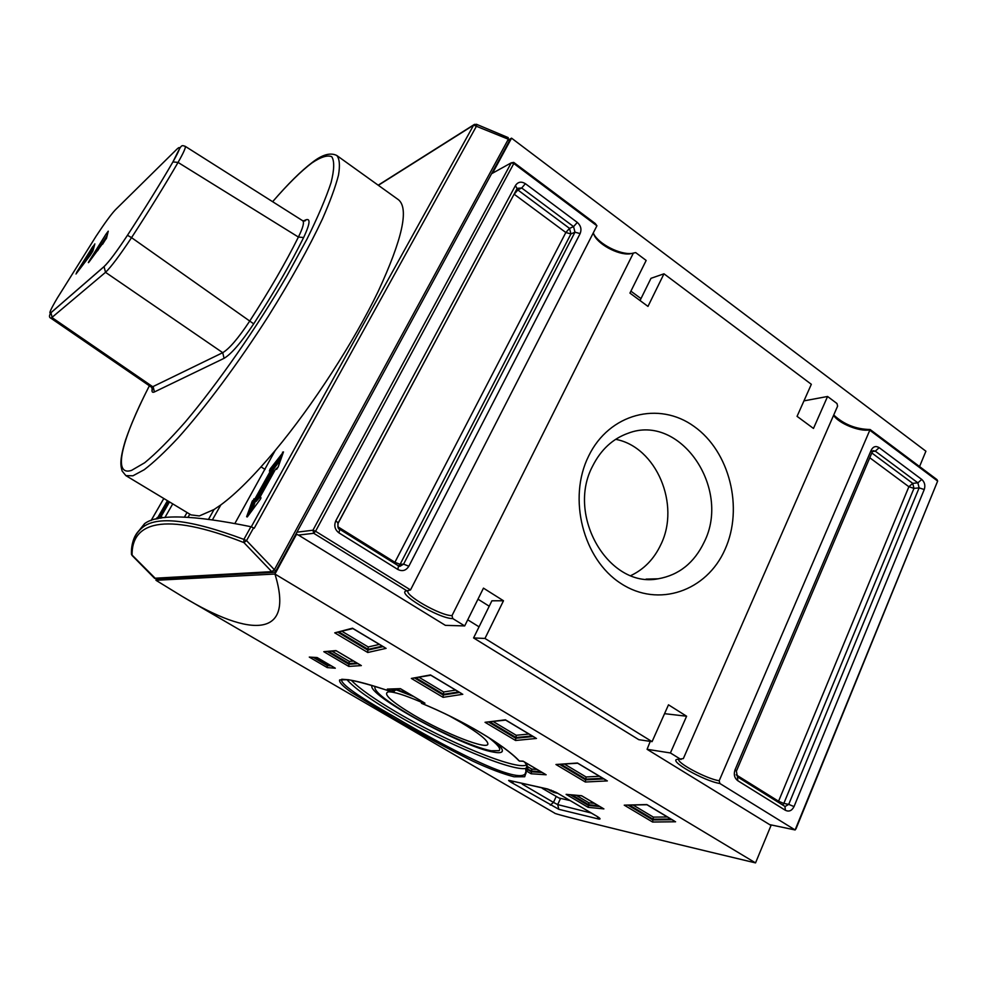 <?xml version="1.0" encoding="UTF-8"?>
<svg xmlns="http://www.w3.org/2000/svg" width="987" height="987" viewBox="0 0 987 987"><rect width="100%" height="100%" fill="white"/><g stroke="black" fill="none" stroke-linecap="round" stroke-linejoin="round"><path stroke-width="1.48" d="M375.035 686.36C373.197 690.542 384.375 699.82 408.556 714.218C436.673 730.799 474.957 747.838 491.181 750.774L499.077 750.663C501.26 748.862 497.633 744.395 488.207 737.264M413.602 696.514L395.725 689.642M420.61 701.893C404.423 694.971 393.665 691.628 388.36 691.862C382.586 693.713 391.025 701.436 413.664 715.032C444.927 733.649 488.96 750.91 487.862 743.655C487.196 739.88 478.362 732.885 461.398 722.669L449.245 715.822M569.968 800.543L558.938 798.002L542.233 788.317M295.903 534.078L298.481 535.09L313.73 533.288L315.556 531.265L513.808 163.509L511.241 162.843L312.941 530.216L313.73 533.288L406.952 590.843L410.506 589.942L315.556 531.265L312.941 530.216L296.927 532.19M513.721 162.399L595.247 223.506L596.925 225.789L513.808 163.509L513.721 162.399L511.241 162.843L491.563 173.737M803.961 400.87L827.575 396.478L836.976 403.523L837.618 406.113L683.337 758.596L677.576 759.324C667.187 760.089 703.99 781.062 719.881 783.505L795.115 829.956L796.028 828.759L937.65 481.064L795.115 829.956L769.638 824.614L771.032 825.465L755.536 862.897L274.941 574.027C294.718 637.787 251.747 638.552 182.385 596.506L155.958 580.294L156.773 578.863M833.559 415.367C838.913 423.509 859.233 431.8 869.436 429.95L937.65 481.064L936.984 479.62L870.115 429.505C855.963 429.259 843.836 424.422 833.719 414.996M406.952 590.843C394.183 591.867 439.104 618.948 452.762 618.565L452.009 615.604C440.621 616.024 402.264 593.952 408.433 590.46M593.347 232.796L593.668 233.894C596.641 243.604 617.948 255.362 629.805 253.869L633.37 253.091L452.009 615.604M410.506 589.942L596.925 225.789M632.618 253.338L631.816 253.437C619.935 254.88 598.936 244.147 593.693 233.956M633.37 253.091L635.677 252.586L646.164 260.445L629.94 293.102L647.978 306.402L663.98 273.806L811.339 384.301L797.064 416.341L813.473 428.444L827.575 396.478M719.881 783.505L719.19 780.754L870.115 429.505M719.19 780.754C706.618 778.854 676.724 762.988 678.76 759.274M725.026 549.426C743.779 508.058 729.664 451.59 694.194 426.507C659.02 400.821 609.213 413.454 588.647 456.043C567.525 498.25 582.996 559.234 620.823 583.416C658.354 608.239 706.815 591.114 725.026 549.426M452.762 618.565L464.692 625.931L483.457 588.141L503.481 600.762L484.975 638.453L652.074 741.644L668.495 704.817L686.607 716.229L670.407 752.958L681.018 759.509M592.731 465.901C600.972 449.591 612.767 438.709 628.114 433.256C680.092 413.059 731.441 488.294 704.224 542.023C694.219 562.911 678.859 575.162 658.156 578.789C609.028 588.708 565.872 515.695 592.731 465.901M630.829 575.581C644.03 569.326 654.011 559.037 660.784 544.713C680.746 504.678 656.281 446.852 615.654 439.326M640.032 300.541L650.988 278.322L663.98 273.806M484.975 638.453L473.575 637.935L638.799 739.682L652.074 741.644M298.481 535.09L445.371 625.351L464.692 625.931M473.575 637.935L491.896 600.799L503.481 600.762M664.547 713.663L686.607 716.229M670.407 752.958L647.09 749.306L769.638 824.614M477.979 599.171L489.219 606.215M253.56 527.897L254.19 528.292L476.61 125.892L476.474 124.288L508.182 137.612L508.342 139.216L274.386 569.709L246.54 540.605L253.56 527.897L250.908 526.713L243.888 539.395L243.912 542.579L271.746 571.646L154.515 578.259M131.999 555.397L132.085 555.471C131.296 522.974 162.522 510.6 243.912 542.579L246.54 540.605L243.888 539.395C190.355 519.384 156.477 515.485 142.239 527.712L142.239 527.712C137.218 531.524 134.01 536.607 132.616 542.986M273.115 572.386L156.588 578.875L154.614 578.345L132.085 555.471L131.468 553.633M137.563 532.462L144.571 523.665C157.426 513.808 192.872 514.819 250.908 526.713M164.866 517.607L172.737 503.888M234.906 523.455L275.2 450.491C312.842 405.361 353.765 342.107 378.132 291.523C402.301 239.273 409.111 208.701 398.551 199.806L336.764 155.477C330.386 152.306 322.218 154.626 312.262 162.46C301.183 170.85 287.97 183.927 272.634 201.693C287.92 184.075 300.998 171.146 311.904 162.954C320.824 156.945 327.45 154.86 331.768 156.723C334.531 161.029 334.309 169.628 331.101 182.521C326.08 197.832 318.061 216.646 307.043 238.977L287.081 275.57C256.805 327.536 217.917 383.338 185.223 422.041C169.542 439.857 156.032 453.415 144.694 462.743L131.518 470.404C111.95 476.733 122.228 438.29 149.395 385.794M208.59 519.199L214.056 509.502L199.337 515.942L190.984 514.881L125.855 475.611L132.912 475.808L144.225 469.713C153.701 462.471 164.952 451.91 177.956 438.031C205.136 407.779 238.509 362.945 268.526 315.951C290.931 280.098 308.894 247.786 322.404 219.04C330.102 201.508 335.469 186.888 338.479 175.192C340.133 165.36 339.565 158.784 336.764 155.477M212.476 519.73L220.829 504.912L214.056 509.502M261.037 466.876L265.059 469.405M188.036 517.262L189.8 514.178M187.036 512.512L184.421 517.089M275.2 450.491C254.165 475.586 236.041 493.722 220.829 504.912M152.343 388.076C151.48 391.666 152.171 392.962 154.416 391.95L224.074 358.33C231.291 354.074 241.161 342.588 253.696 323.847C273.954 292.621 290.597 263.862 303.626 237.534C310.695 222.47 310.806 216.869 303.984 220.73L303.428 221.088M303.799 221.187L305.501 220.644L302.725 220.767C304.452 222.248 303.009 227.676 298.407 237.053C285.625 262.739 269.352 290.82 249.575 321.293C238.249 338.319 229.305 348.781 222.729 352.68L151.566 387.286L152.541 389.828L152.491 388.323M151.566 387.274L50.979 318.258L105.523 272.326C110.963 267.132 119.637 255.571 131.542 237.645L127.471 235.276C116.824 251.401 109.039 261.814 104.116 266.527L50.966 312.682C48.363 314.532 50.485 309.659 57.32 298.062L57.172 298.308M57.32 298.062L96.109 236.177C104.745 223.062 111.161 214.29 115.356 209.836L177.018 149.049C181.472 144.99 180.103 149.296 172.91 161.942L172.91 161.942C181.904 143.892 180.769 145.015 185.223 146.323C186.012 147.273 183.619 152.64 178.055 162.423L298.407 237.053L303.626 237.534M253.696 323.847L131.542 237.645C149.382 210.231 164.878 185.161 178.055 162.423L172.935 161.917C160.03 184.1 144.879 208.553 127.483 235.276C116.824 251.401 109.014 261.863 104.054 266.65L104.116 266.527M296.68 533.979L274.941 574.027L155.958 580.294M479.053 626.831L467.727 619.811M647.09 749.306L650.248 741.373M372.087 685.471C365.486 694.12 462.212 747.036 493.438 752.106C497.695 752.921 500.458 752.884 501.729 751.995C503.617 750.527 501.433 747.122 495.19 741.805M397.403 689.716L410.136 694.515M526.194 770.859L525.059 774.055C515.646 783.752 445.495 747.097 393.801 716.5C357.504 695.934 340.096 683.547 341.564 679.34M182.385 596.506L554.731 813.165C551.943 813.51 628.361 832.559 755.536 862.897M556.187 796.509L553.473 802.394L557.692 804.602L558.827 809.303L598.85 819.074C600.873 819.284 600.33 818.42 597.221 816.483L557.001 792.845L547.625 788.995L556.409 792.499M547.625 788.995L509.415 780.47C507.849 780.063 508.626 780.791 511.722 782.642L558.827 809.303M509.415 780.47L548.439 789.316M597.246 816.582L598.85 819.074M526.984 765.924L526.145 768.281M410.173 694.49L397.107 689.617L393.887 689.888L392.258 691.998C373.382 685.694 358.663 681.585 348.09 679.673L339.627 679.92C338.886 682.128 342.847 686.31 351.495 692.442L392.579 717.635C419.426 733.353 446.21 747.862 472.933 761.187C489.367 768.799 503.074 773.993 514.017 776.781L524.689 776.757L526.527 771.057L525.824 768.947M526.922 765.801L526.108 768.305L531.598 771.081L531.117 773.759L526.527 771.057L527.872 769.749L525.787 768.972L525.8 770.403C526.33 772.92 526.083 774.141 525.059 774.055L526.12 771.797M424.114 702.67L400.401 688.655L387.323 689.086L400.648 688.852M391.234 689.222L394.306 691.097L393.591 691.887M393.011 691.887L387.323 689.086M519.816 761.187L519.359 761.026C504.567 745.049 462.693 720.14 421.523 703.275L421.646 703.324M394.664 690.481L397.255 689.716L396.194 689.074M394.356 691.196L394.64 690.53L392.69 689.185M540.938 771.748L531.598 771.081L531.783 769.095L527.761 766.726L525.183 762.445M542.258 772.525L531.302 771.772L527.872 769.749L527.761 766.726L524.702 762.161M545.28 774.264L523.369 761.322M384.918 647.632L352.495 628.201L334.741 632.84L367.756 652.493L367.806 650.088L338.171 632.433M339.294 632.161L368.139 649.36L367.806 650.088L383.067 646.633M382.29 646.164L368.139 649.36L368.2 646.954L342.205 631.433M334.741 632.84L352.89 628.559M535.262 737.708L505.825 720.066M505.443 719.831L485.036 722.299L515.584 740.484L515.757 738.239L488.799 722.176M490.083 722.04L516.041 737.523L515.757 738.239L533.128 736.536M532.153 735.957L516.041 737.523L516.213 735.278L493.426 721.682M485.036 722.299L505.677 720.091M461.583 693.565L430.961 675.219M430.492 674.935L411.357 678.439L443.101 697.34L443.212 695.021L414.959 678.18M416.169 677.983L443.533 694.293L443.212 695.021L459.584 692.479M458.708 691.949L443.533 694.293L443.644 691.973L419.302 677.44M411.357 678.439L430.801 675.231M674.368 821.048L647.09 804.701M646.843 804.553L624.24 805.158L652.58 822.023L652.851 819.938L628.287 805.293M629.718 805.281L653.098 819.222L652.851 819.938L671.999 819.728M670.852 819.05L653.098 819.222L653.369 817.125L633.432 805.219M624.24 805.158L646.966 804.738M606.141 780.174L577.79 763.21M577.494 763.013L555.952 764.506L585.353 782.012L585.575 779.853L559.851 764.518M561.221 764.444L585.846 779.138L585.575 779.853L603.884 778.928M602.823 778.287L585.846 779.138L586.068 776.966L564.749 764.246M555.952 764.506L577.666 763.222L606.684 780.606M603.045 808.39L581.812 795.843M581.59 795.719L566.119 794.362L588.166 807.341L588.388 805.417L570.609 794.942M572.337 795.103L588.671 804.738L588.388 805.417L599.862 806.576M598.455 805.737L588.671 804.738L588.906 802.801L576.47 795.46M566.119 794.362L581.713 795.843L603.439 808.686M360.514 665.09L335.962 650.581L323.798 651.691L348.818 666.422L348.855 664.239L327.499 651.667M328.856 651.556L349.201 663.548L348.855 664.239L357.985 663.646M356.973 663.054L349.201 663.548L349.238 661.364L332.113 651.26M323.798 651.691L336.271 650.815M334.729 667.866L317.135 657.552L309.289 657.083L327.252 667.594L327.252 665.583L313.496 657.515M315.161 657.613L327.61 664.905L327.252 665.583L331.348 665.904M329.979 665.115L327.61 664.905L327.894 663.881M309.289 657.083L317.271 657.65L335 668.051M919.551 466.555L925.905 451.219L511.55 138.155L493.389 171.602L494.253 172.244M630.915 291.165L640.982 298.605M511.55 138.155L509.576 139.315M493.389 171.602L492.439 172.133M547.403 789.156L553.83 792.438L557.643 793.301M551.351 790.18L550.327 790.871M553.226 790.969L553.83 792.438M335.851 520.68C333.791 525.627 334.84 529.698 338.985 532.894L397.897 569.499C402.4 571.683 406.052 570.597 408.852 566.23L580.122 233.611C581.799 229.354 580.862 225.628 577.309 222.42L525.392 183.693C521.309 181.201 518.002 181.805 515.461 185.519L335.851 520.68L338.109 523.061C337.616 527.144 338.159 529.217 339.738 529.291L338.985 532.894M408.852 566.23L403.597 564.145L400.105 564.342L570.93 233.931L574.977 232.179L580.122 233.611M577.309 222.42L573.57 226.603L569.524 228.379L517.842 189.973L521.691 187.986L573.57 226.603L574.977 232.179L403.597 564.145L399.92 566.353M516.67 189.381L517.842 189.973L514.178 194.229L565.835 232.513L570.93 233.931L569.524 228.379L565.835 232.513L394.899 562.282L400.105 564.342L398.649 565.958M517.237 188.32L521.691 187.986L525.392 183.693M397.897 569.499L398.477 565.859L339.738 529.291M338.208 522.888L517.052 188.653L515.461 185.519M394.418 563.33L394.899 562.282L337.838 526.75M337.813 523.826L514.104 194.18M871.225 450.097L735.044 769.786C733.514 774.425 734.427 778.064 737.795 780.717L785.381 810.29C789.008 811.993 791.895 810.759 794.029 806.589L924.251 489.527C925.522 485.481 924.683 482.112 921.747 479.435L879.17 447.654C875.839 445.668 873.187 446.482 871.225 450.097L872.249 451.947L736.425 771.057M785.072 806.502L788.724 804.368L783.826 803.443L913.974 488.38L919.119 487.874L788.724 804.368L794.029 806.589M785.381 810.29L784.936 806.404L737.449 776.855L736.376 771.168L735.044 769.786M737.795 780.717L737.449 776.855M872.434 451.528L875.296 451.158L917.873 482.84L919.119 487.874L924.251 489.527M921.747 479.435L917.873 482.84L912.728 483.359L871.817 452.959M869.769 457.758L908.879 486.739L913.974 488.38L912.728 483.359L908.879 486.739L778.57 801.234L736.142 774.807M872.335 451.725L873.187 450.664L875.296 451.158L879.17 447.654M782.691 805.01L783.826 803.443L778.57 801.234L778.249 802.246M151.147 520.494L163.817 498.509M474.537 124.325L473.637 125.139L508.342 139.216L509.267 141.141L275.866 570.967M378.342 185.309L473.637 125.139L251.29 526.811M507.737 137.674L509.378 140.944M275.706 571.078L274.386 569.709L271.746 571.646L274.176 572.324L275.706 571.078M161.226 518.076L161.683 516.732L160.906 516.88L169.493 501.927L160.893 516.892L161.375 517.805M167.457 500.705L157.809 517.484L155.884 519.113M260.901 498.188L260.124 499.521L260.876 497.423L259.717 497.658L275.274 469.639L278.161 467.036L283.479 451.91L270.117 468.998L269.389 471.046L270.549 470.774L255.102 498.558L252.277 501.063L246.639 516.719L247.564 516.571L260.186 499.471M160.881 516.929L161.115 517.817M168.765 501.482L159.178 518.163L158.586 517.805L168.172 501.125M160.091 518.261L169.48 501.914M157.55 518.743L158.302 518.594M157.019 518.854L157.044 517.632M158.056 518.446L158.586 517.805L157.809 517.484L158.056 518.446M282.504 452.169L283.121 452.823M281.998 456.006L271.561 470.182L270.117 468.998M270.426 470.565L282.936 453.341M272.276 470.848L271.425 470.38M252.129 510.341L255.275 501.556L257.767 499.767L273.214 471.971L273.461 470.651L271.733 470.54M272.363 470.935L270.549 470.774L272.227 471.589L256.793 499.385L256.077 498.941L271.524 471.144L271.709 470.491L269.389 471.046M273.461 470.651L272.227 471.589L273.214 471.971M255.399 499.73L256.077 498.941L255.102 498.558L256.114 500.162L254.264 499.94L255.399 499.73M257.767 499.767L256.114 500.162L256.41 501.347M272.326 470.885L280.826 459.362M248.169 515.72L253.425 501.088L254.128 501.532L254.979 500.384L255.275 501.556L254.128 501.532L249.871 513.413M259.68 497.744L260.63 498.719M260.42 499.077L259.692 497.67L275.225 469.726M252.277 501.063L253.425 501.088L253.967 498.768M275.978 469.232L276.977 468.961M276.459 469.356L278.087 467.135L283.405 452.009M247.49 516.62L246.639 516.719M260.876 497.423L260.864 498.275M50.966 312.682L52.175 317.691L153.244 387.077L154.416 391.95M88.818 262.258L89.361 260.765C88.139 262.789 88.028 263.196 89.015 262.011L106.46 238.36L108.262 231.18L105.905 234.289L89.94 260.79M94.863 243.912L76.172 273.757L90.236 255.275L92.864 251.08L94.629 244.751M127.471 235.276C144.867 208.553 160.017 184.113 172.91 161.942M75.999 273.991L77.085 272.548M84.734 262.505L93.642 248.268M76.554 272.523L92.605 246.873L93.938 247.243M92.938 250.821L89.731 255.941M107.386 234.709L105.905 234.289L108.262 231.18M105.905 234.289L89.361 260.765M97.577 250.797L107.225 235.338M106.608 237.805L102.611 244.196M224.074 358.33L222.729 352.68L105.523 272.326L104.054 266.65L50.905 312.78C48.992 315.704 49.017 317.53 50.966 318.258M351.273 680.277C359.465 688.655 374.641 699.339 396.786 712.343C446.457 741.693 516.583 770.748 526.49 764.937M346.906 679.624C354.493 688.223 370.52 699.709 395.022 714.07C443.755 742.804 512.08 771.649 526.083 768.417M550.265 805.121L553.473 802.394L522.209 784.122M591.151 812.992L557.692 804.602L560.554 798.372M511.722 782.642L513.585 781.79M596.592 816.113L597.221 816.483M557.001 792.845L598.295 817.15M424.953 703.163L421.523 703.275L420.783 701.14L421.572 703.336C462.582 720.14 504.295 744.975 518.903 760.767M537.101 769.478L531.783 769.095M531.117 773.759L546.132 774.77M523.27 761.31L519.359 761.026L523.11 761.162M588.166 807.341L603.896 808.896M585.353 782.012L607.363 780.902M443.101 697.34L462.792 694.28M367.756 652.493L386.114 648.348M515.584 740.484L536.484 738.436M652.58 822.023L675.589 821.776M348.818 666.422L361.353 665.583M327.252 667.594L335.296 668.199M379.378 644.425L368.2 646.954M528.958 734.032L516.213 735.278M455.636 690.11L443.644 691.973M667.409 816.989L653.369 817.125M599.491 776.288L586.068 776.966M594.47 803.381L588.906 802.801M353.654 661.093L349.238 661.364M487.319 742.113L487.862 743.655M629.805 253.869L631.816 253.437M399.723 566.328L398.477 565.859M658.156 578.789L646.066 579.11M163.793 498.484L151.097 520.519M378.181 185.198L473.994 124.67L476.474 124.288M144.571 523.665L142.239 527.712C134.565 534.226 130.975 543.146 131.481 554.472L155.884 578.95M274.176 572.324L275.829 571.041M161.658 517.262L161.214 518.089M260.124 499.521L247.231 516.978M92.605 246.873L94.629 244.739M302.725 220.767L185.223 146.323M149.37 385.769C138.673 406.78 130.703 424.965 125.46 440.35C119.402 460.423 120.587 465.543 122.141 471.033L125.855 475.611M501.729 751.995L502.395 750.589M400.562 688.803L424.509 702.954M341.971 679.253L347.535 679.698C356.443 680.759 371.396 684.892 392.419 692.097L394.344 691.245M523.233 761.285L545.675 774.548M352.741 628.472L385.448 648.052M505.603 720.054L535.805 738.14M430.702 675.17L462.113 693.984M646.941 804.726L674.911 821.48M336.148 650.741L360.897 665.374"/></g></svg>
